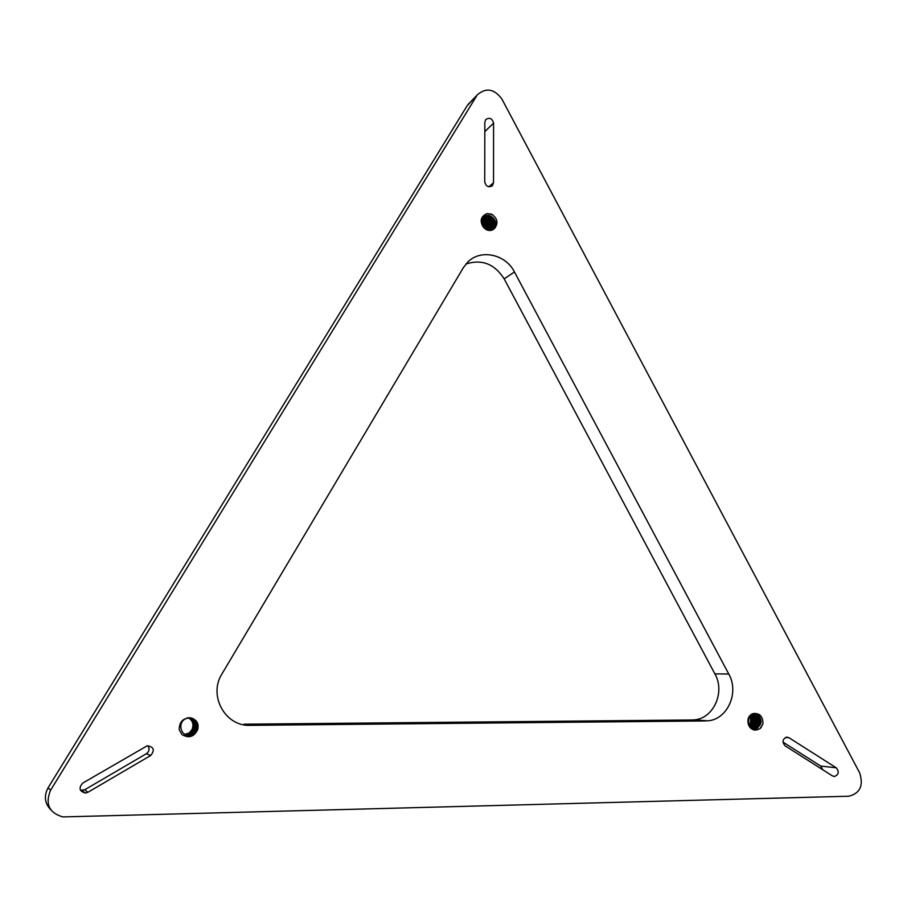 <?xml version="1.0" encoding="UTF-8"?>
<svg xmlns="http://www.w3.org/2000/svg" width="907" height="907" viewBox="0 0 907 907"><rect width="100%" height="100%" fill="white"/><g stroke="black" fill="none" stroke-linecap="round" stroke-linejoin="round"><path stroke-width="1.36" d="M192.987 718.616C199.529 723.344 199.699 728.57 193.486 734.296L188.237 735.509M186.887 735.248L193.123 734.228C202.08 729.5 196.354 714.988 186.955 718.321C176.491 721.144 180.538 738.253 191.173 735.339L193.622 734.353L197.658 729.647C199.075 723.763 196.978 719.931 191.366 718.151M191.184 718.129C198.894 722.323 199.495 727.675 192.964 734.182L190.504 735.169L186.627 735.169M190.855 718.072C198.361 722.323 198.905 727.652 192.477 734.046L186.457 735.124M186.649 735.18L192.59 734.069C201.547 729.432 195.821 714.852 186.457 718.242M190.992 718.14C197.896 722.698 198.214 727.947 191.933 733.899L186.377 735.067M186.218 735.044L192.057 733.944C198.474 727.709 198.021 722.414 190.685 718.049M185.924 734.931L191.547 733.831C197.896 727.675 197.488 722.403 190.323 718.004C197.363 722.448 197.737 727.709 191.4 733.774L185.878 734.908M190.005 717.981C196.83 722.482 197.136 727.697 190.912 733.65M185.731 734.851L191.037 733.684C197.273 727.765 196.978 722.539 190.164 717.981M190.889 733.661L185.606 734.795M189.801 717.97C196.331 722.618 196.524 727.799 190.379 733.514L185.402 734.704M185.482 734.749L190.515 733.536C196.706 727.765 196.479 722.584 189.835 717.97M189.461 717.959C195.833 722.641 195.957 727.777 189.858 733.378L185.164 734.591M185.187 734.602L189.994 733.423C196.127 727.754 195.969 722.596 189.518 717.959M189.189 717.959C195.3 722.675 195.368 727.765 189.37 733.253M184.949 734.477L189.506 733.298C195.504 727.811 195.447 722.698 189.302 717.959M191.128 731.269L192.443 728.423C193.781 723.888 192.533 720.407 188.701 717.993M184.756 734.364L188.985 733.151C194.926 727.833 194.937 722.766 189.007 717.97M192.42 728.423C193.735 723.922 192.488 720.453 188.667 717.993M188.849 733.128L184.654 734.307M755.055 713.458L757.492 714.421C762.628 720.827 761.529 725.679 754.205 728.979L750.928 728.366M751.778 714.138C756.37 719.149 755.962 723.775 750.543 728.004L754.613 729.001C761.925 725.713 763.025 720.861 757.901 714.444L753.332 713.571C748.853 715.238 747.175 718.684 748.286 723.922M753.978 713.458L756.041 714.331C761.154 720.748 760.066 725.589 752.765 728.854L752.697 728.854M752.878 728.899L753.15 728.877C760.463 725.623 761.563 720.782 756.438 714.342L754.182 713.446M753.286 713.582L754.59 714.228M752.186 728.729C759.102 725.169 760.032 720.351 754.975 714.274L753.49 713.537M751.472 728.809L752.617 728.899M754.613 714.24C759.59 720.249 758.706 725.056 751.948 728.65M752.527 713.809L753.139 714.16C758.003 719.648 757.368 724.387 751.245 728.378M751.461 728.468C757.742 724.546 758.433 719.784 753.536 714.194L752.719 713.741M751.404 728.752L751.982 728.752M750.735 728.117C756.37 723.933 756.823 719.251 752.107 714.092L751.994 714.024M751.041 714.58C754.669 719.16 754.329 723.446 750.01 727.425M750.146 727.584C754.783 723.548 755.146 719.172 751.234 714.455M750.27 715.215C752.98 719.217 752.708 723.038 749.443 726.666M749.59 726.881C753.15 723.151 753.445 719.194 750.486 715.011M749.522 716.031C751.279 719.376 751.064 722.584 748.876 725.657M749.023 725.963C751.518 722.709 751.756 719.319 749.738 715.782M747.946 722.528L748.139 718.82M483.442 227.283C487.036 231.024 490.698 231.455 494.451 228.575L494.7 228.315C498.544 222.895 497.455 218.156 491.424 214.12L486.764 213.678C480.699 216.603 479.588 221.138 483.442 227.283L481.56 222.249C485.245 223.519 487.263 226.149 487.615 230.185M483.907 216.954C490.426 211.637 499.961 223.485 493.431 229.346L493.249 229.516M493.408 229.426L493.703 229.142C500.732 222.759 489.395 210.583 483.374 217.442L481.56 222.249M483.397 217.419C489.837 213.077 498.487 223.972 492.728 229.811M492.92 229.709C498.839 223.848 490.109 212.771 483.578 217.238M482.966 217.918C491.492 217.397 494.564 221.444 492.161 230.049M492.342 229.981C494.871 221.183 491.775 217.113 483.057 217.793M482.558 218.496C490.381 218.326 493.374 222.249 491.549 230.253M491.707 230.208C493.714 222.045 490.698 218.088 482.66 218.326M482.229 219.075C489.338 219.335 492.206 223.111 490.868 230.401M491.038 230.378C492.546 222.895 489.644 219.075 482.32 218.904M481.946 219.755C488.283 220.333 491.016 223.904 490.131 230.48M490.347 230.469C491.333 223.666 488.556 220.038 482.014 219.573M481.73 220.492C487.24 221.353 489.78 224.687 489.361 230.491M489.599 230.491C490.12 224.483 487.512 221.07 481.787 220.265M481.594 221.319C486.231 222.419 488.544 225.446 488.533 230.401M488.782 230.435C488.884 225.242 486.503 222.124 481.628 221.093M486.832 229.902L485.154 225.752L481.628 223.099M481.685 223.428L486.526 229.766M492.739 214.88L487.649 213.576M489.451 227.34L484.61 221.093M489.27 226.501L485.483 221.546M181.819 734.466L179.201 729.693C179.325 721.439 183.384 717.596 191.366 718.14M759.941 728.706L762.798 724.183M762.934 723.639L760.848 727.936C755.384 731.745 751.189 730.418 748.275 723.933M754.375 730.067L757.447 728.106M758.354 727.051C760.758 723.298 760.916 719.466 758.83 715.578M754.533 730.09L757.742 727.913M758.683 726.734C760.803 723.264 760.973 719.693 759.193 716.02M755.316 726.995C757.855 723.253 758.059 719.387 755.916 715.408M755.871 726.428C757.844 723.038 758.025 719.557 756.393 716.008M748.252 723.82L748.592 717.584M748.218 718.571L748.502 722.652L748.502 717.788M748.74 717.29L748.343 724.194M748.479 724.682L748.955 716.881M753.332 713.571C759.647 712.959 762.855 716.315 762.946 723.65M469.577 102.91L467.071 105.847L48.105 787.786C43.774 795.972 44.636 803.262 50.679 809.668M80.508 790.348L84.714 789.77L146.356 753.74C149.36 751.393 149.836 748.706 147.784 745.679M822.762 769.748L820.71 766.064L782.968 742.096M250.185 725.339L243.994 724.205L691.916 719.988L707.766 720.827C727.505 719.591 739.477 692.529 728.774 674.014L514.45 271.964C505.596 254.13 480.517 248.745 467.638 262.202L463.318 267.724L222.022 673.822C208.043 695.374 225.174 726.632 250.185 725.339L705.521 720.94M728.774 674.014L714.897 673.89C725.419 692.075 713.582 718.673 694.138 719.875L691.916 719.988M714.897 673.89L504.167 278.857L514.45 271.964M465.949 264.028C481.764 258.903 494.508 263.846 504.167 278.857M189.348 733.264L184.881 734.443M188.962 717.97C194.79 722.788 194.756 727.833 188.86 733.117M197.658 729.647C194.03 736.983 188.747 738.593 181.808 734.489M487.864 230.253C487.615 225.968 485.517 223.224 481.56 222M467.071 105.847L477.479 94.713C486.095 87.389 494.213 88.795 501.809 98.908L859.666 772.877C863.713 785.485 860.131 793.262 848.895 796.221L62.753 816.924C49.046 812.808 44.987 803.919 50.577 790.258L48.105 787.786M476.628 95.938L50.577 790.258M484.735 181.888L484.837 122.184L485.755 119.565C489.61 117.196 492.229 118.398 493.578 123.171L493.521 182.772L492.444 185.618C488.567 187.806 486.005 186.559 484.735 181.888M150.732 755.486L87.911 792.276L85.281 793.047C79.317 791.233 78.49 787.9 82.809 783.047L147.217 745.792C153.839 746.824 155.018 750.055 150.732 755.486L146.356 753.74M788.965 737.72L836.22 767.798C839.372 771.744 838.794 774.635 834.474 776.471L832.445 775.893L785.088 745.826C781.925 741.96 782.458 739.069 786.709 737.13L788.965 737.72L785.507 737.425M484.826 131.56L493.578 123.171M488.816 186.785L493.521 182.772M820.71 766.064L836.22 767.798M84.714 789.77L87.911 792.276M707.766 720.827L694.138 719.875M477.479 94.713L467.91 104.634M491.764 186.196L492.444 185.618M833.465 776.347L834.474 776.471M82.129 790.541L85.281 793.047"/></g></svg>
